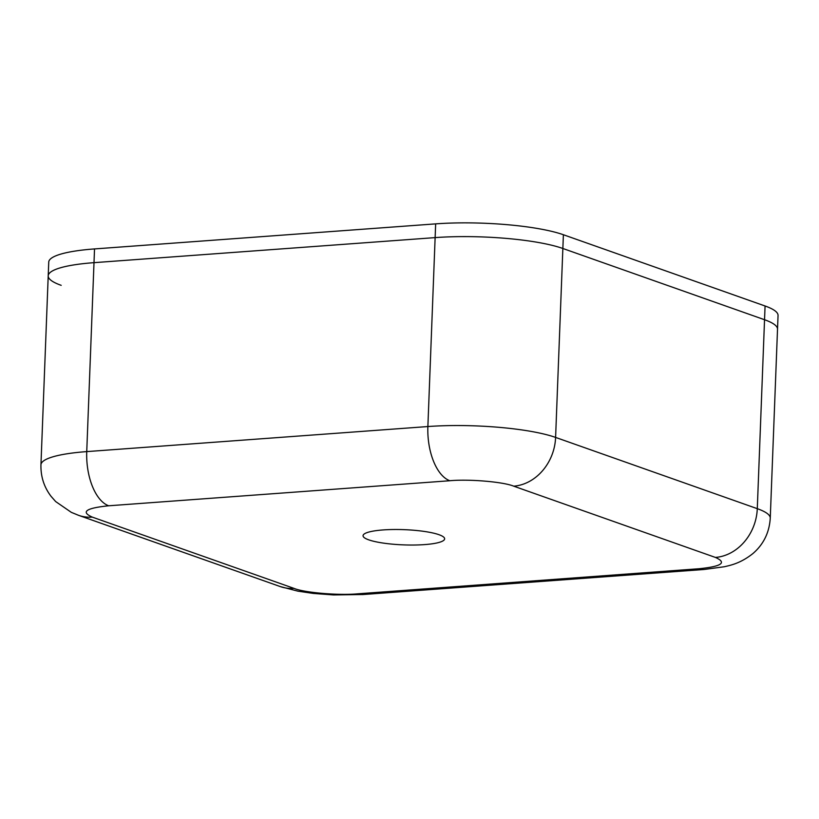 <?xml version="1.0" encoding="UTF-8"?>
<svg xmlns="http://www.w3.org/2000/svg" width="819" height="819" viewBox="0 0 819 819"><rect width="100%" height="100%" fill="white"/><g stroke="black" fill="none" stroke-linecap="round" stroke-linejoin="round"><path stroke-width="1.23" d="M368.734 539.844A40.827 7.617 2.2 0 1 363.052 535.698A40.827 7.617 2.2 0 1 393.222 529.514A40.827 7.617 2.2 0 1 438.964 534.694A40.827 7.617 2.2 0 1 444.645 538.841A40.827 7.617 2.2 0 1 414.465 545.024A40.827 7.617 2.2 0 1 368.734 539.844M108.702 505.784C85.964 508.097 80.497 511.875 92.301 517.117L293.99 588.37C304.299 592.69 338.656 595.618 357.852 593.806L698.986 568.744C721.734 566.441 727.2 562.663 715.396 557.422L513.708 486.169C503.398 481.848 469.041 478.92 449.846 480.733L108.702 505.784A46.652 23.608 -94.2 0 1 86.742 451.607L94.001 262.664A93.315 17.424 -177.8 0 0 48.208 275.849A93.315 17.424 2.2 0 1 94.001 262.664L435.135 237.612A93.315 17.424 2.2 0 1 562.858 248.485A93.315 17.424 -177.8 0 0 435.135 237.612L94.001 262.664L94.523 248.925L435.657 223.874A93.315 17.424 2.2 0 1 563.39 234.736L765.069 305.989A93.315 17.424 2.2 0 1 778.05 315.469L777.518 329.207A93.315 17.424 -177.8 0 0 764.547 319.727A93.315 17.424 2.2 0 1 777.518 329.207L770.259 518.151A93.315 17.424 -177.8 0 0 757.288 508.671L555.599 437.418A93.315 17.424 -177.8 0 0 427.876 426.545L86.742 451.607A93.315 17.424 -177.8 0 0 40.95 464.782L48.741 262.111A93.315 17.424 2.2 0 1 94.523 248.925M513.708 486.169A46.652 39.292 -70.5 0 0 555.599 437.418L562.858 248.485L764.547 319.727L562.858 248.485L563.39 234.736M61.19 285.329A93.315 17.424 2.2 0 1 48.208 275.849M293.99 588.37A46.652 39.292 109.5 0 1 280.211 586.558L78.522 515.305A46.652 39.292 -70.5 0 0 92.301 517.117M449.846 480.733A46.652 23.608 -94.2 0 1 427.876 426.545L435.657 223.874M715.396 557.422A46.652 39.292 -70.5 0 0 757.288 508.671L765.069 305.989M698.986 568.744A46.652 23.608 85.8 0 0 704.166 569.481L724.365 566.738C730.251 565.325 740.386 563.523 752.937 553.531C763.574 544.328 769.348 532.534 770.259 518.151M357.852 593.806A46.652 23.608 85.8 0 0 363.032 594.533L333.466 594.932L313.288 593.427L297.829 591.144L280.211 586.558M78.522 515.305L71.325 512.356L55.661 501.556L51.065 496.334C44.031 487.08 40.663 476.566 40.95 464.782M704.166 569.481L363.032 594.533"/></g></svg>
